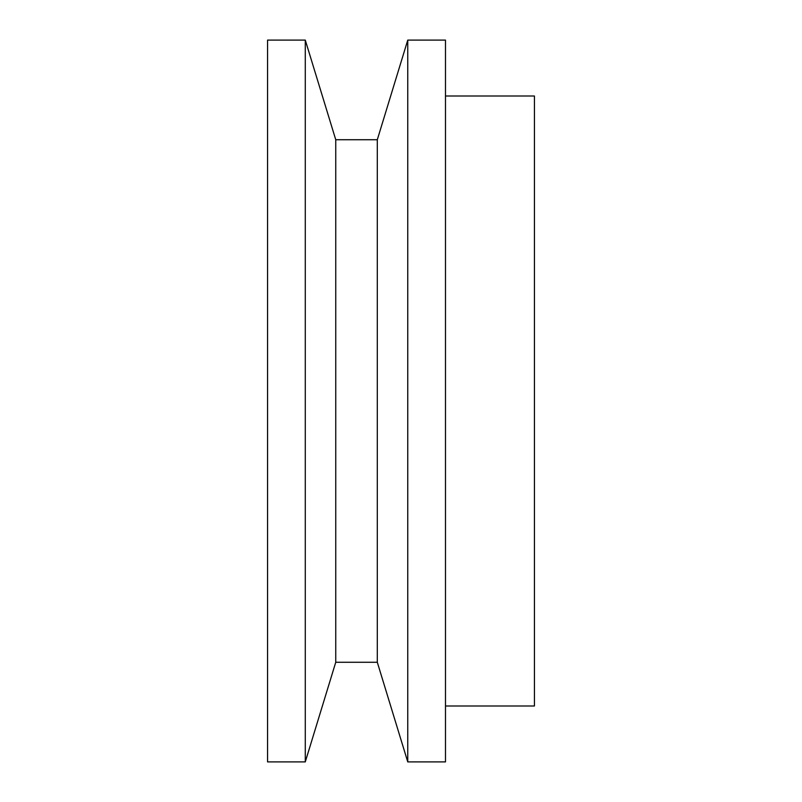 <?xml version="1.0" encoding="UTF-8"?>
<svg xmlns="http://www.w3.org/2000/svg" width="802" height="802" viewBox="0 0 802 802"><rect width="100%" height="100%" fill="white"/><g stroke="black" fill="none" stroke-linecap="round" stroke-linejoin="round"><path stroke-width="1.2" d="M445.481 705.991L534.433 705.991L534.433 96.009L445.481 96.009L534.433 96.009L534.433 705.991L445.481 705.991M407.757 761.9L445.481 761.9L445.481 40.1L407.757 40.1L407.757 761.9L407.757 40.1L377.301 139.728L377.301 662.272L407.757 761.9L377.301 662.272L377.301 139.728L335.747 139.728L335.747 662.272L377.301 662.272L335.747 662.272L335.747 139.728L305.281 40.1L305.281 761.9L335.747 662.272L305.281 761.9L305.281 40.1L267.567 40.1L267.567 761.9L305.281 761.9L267.567 761.9L267.567 40.1L305.281 40.1L335.747 139.728L377.301 139.728L407.757 40.1L445.481 40.1L445.481 761.9L407.757 761.9"/></g></svg>
